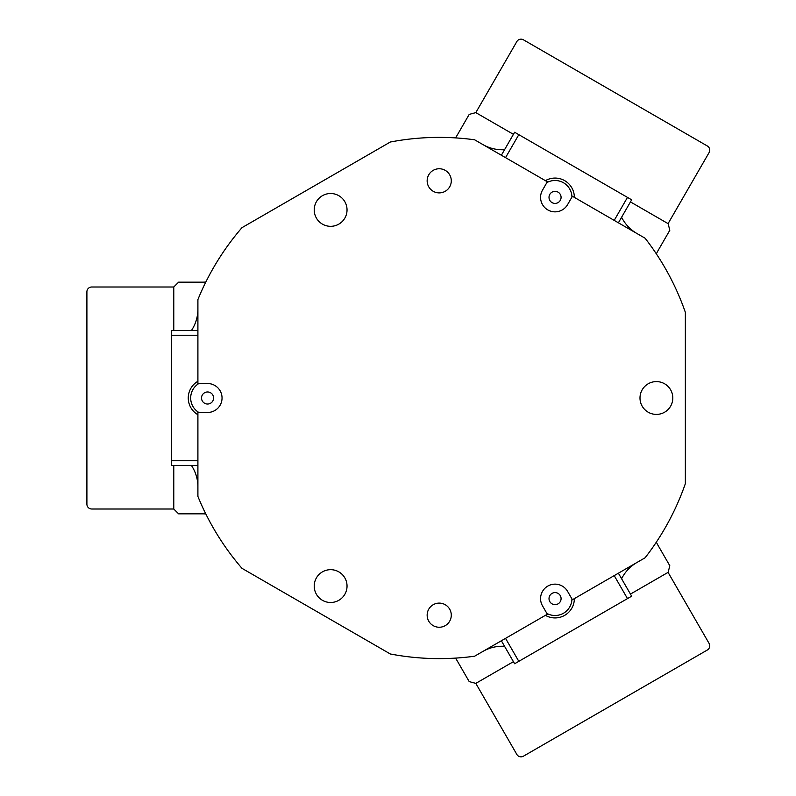 <?xml version="1.0" encoding="UTF-8"?>
<svg xmlns="http://www.w3.org/2000/svg" width="796" height="796" viewBox="0 0 796 796"><rect width="100%" height="100%" fill="white"/><g stroke="black" fill="none" stroke-linecap="round" stroke-linejoin="round"><path stroke-width="1.19" d="M205.826 282.033A48.258 48.258 0 0 1 202.204 282.172L178.602 282.172L173.777 286.998L173.777 330.43L173.777 286.998L91.729 286.998A4.826 4.826 0 0 0 86.903 291.824L86.903 504.176A4.826 4.826 0 0 0 91.729 509.002L173.777 509.002L173.777 465.57L173.777 509.002L178.602 513.828L202.204 513.828A48.258 48.258 0 0 1 205.826 513.967M656.342 253.854A48.258 48.258 0 0 1 658.033 250.65L669.834 230.213L668.073 223.626L630.452 201.905L668.073 223.626L709.097 152.573A4.826 4.826 0 0 0 707.326 145.976L523.42 39.8A4.826 4.826 0 0 0 516.833 41.571L475.809 112.624L513.43 134.335L475.809 112.624L469.212 114.385L457.421 134.822A48.258 48.258 0 0 1 455.491 137.897M455.491 658.103A48.258 48.258 0 0 1 457.421 661.178L469.212 681.615L475.809 683.376L513.43 661.665L475.809 683.376L516.833 754.429A4.826 4.826 0 0 0 523.42 756.2L707.326 650.024A4.826 4.826 0 0 0 709.097 643.427L668.073 572.374L630.452 594.095L668.073 572.374L669.834 565.787L658.033 545.35A48.258 48.258 0 0 1 656.342 542.146M197.906 309.117A38.606 38.606 0 0 1 191.498 330.43M191.498 465.57A38.606 38.606 0 0 1 197.906 486.883M636.85 233.457A38.606 38.606 0 0 1 621.596 217.248M504.565 149.678A38.606 38.606 0 0 1 482.903 144.583M482.903 651.417A38.606 38.606 0 0 1 504.565 646.322M621.596 578.752A38.606 38.606 0 0 1 636.85 562.543M574.354 598.622A19.303 19.303 0 0 1 545.399 615.338M618.393 573.2L631.666 596.184L514.634 663.755L501.361 640.76M545.399 180.662A19.303 19.303 0 0 1 574.354 197.378M501.361 155.24L514.634 132.245L631.666 199.816L618.393 222.8M546.862 613.398A16.895 16.895 0 0 0 571.936 598.92M554.663 592.602A6.03 6.03 0 0 0 549.031 599.01A6.03 6.03 0 0 0 555.439 604.642A6.03 6.03 0 0 0 561.071 598.234A6.03 6.03 0 0 0 554.663 592.602M571.936 197.08A16.895 16.895 0 0 0 546.862 182.602M549.14 198.602A6.03 6.03 0 0 0 556.275 203.288A6.03 6.03 0 0 0 560.951 196.154A6.03 6.03 0 0 0 553.827 191.468A6.03 6.03 0 0 0 549.14 198.602M555.051 211.855A14.477 14.477 0 0 0 567.588 204.622L572.414 196.254L645.118 238.233A260.61 260.61 0 0 1 685.356 312.34L685.356 483.66A260.61 260.61 0 0 1 645.118 557.767L572.414 599.746L567.588 591.378A14.477 14.477 0 0 0 547.807 586.085A14.477 14.477 0 0 0 542.514 605.865L547.34 614.223L474.625 656.202A260.61 260.61 0 0 1 390.329 653.984L241.974 568.334A260.61 260.61 0 0 1 197.906 496.435L197.906 412.477L207.557 412.477A14.477 14.477 0 0 0 222.044 398A14.477 14.477 0 0 0 207.557 383.523L197.906 383.523L197.906 299.565A260.61 260.61 0 0 1 241.974 227.666L390.329 142.016A260.61 260.61 0 0 1 474.625 139.797L547.34 181.777L542.514 190.135A14.477 14.477 0 0 0 555.051 211.855M439.223 168.752A12.069 12.069 0 0 0 427.154 180.821A12.069 12.069 0 0 0 439.223 192.891A12.069 12.069 0 0 0 451.282 180.821A12.069 12.069 0 0 0 439.223 168.752M439.223 603.109A12.069 12.069 0 0 0 427.154 615.179A12.069 12.069 0 0 0 439.223 627.248A12.069 12.069 0 0 0 451.282 615.179A12.069 12.069 0 0 0 439.223 603.109M330.629 193.508A16.408 16.408 0 0 0 314.221 209.915A16.408 16.408 0 0 0 330.629 226.323A16.408 16.408 0 0 0 347.036 209.915A16.408 16.408 0 0 0 330.629 193.508M330.629 569.677A16.408 16.408 0 0 0 314.221 586.085A16.408 16.408 0 0 0 330.629 602.492A16.408 16.408 0 0 0 347.036 586.085A16.408 16.408 0 0 0 330.629 569.677M656.402 381.592A16.408 16.408 0 0 0 639.994 398A16.408 16.408 0 0 0 656.402 414.408A16.408 16.408 0 0 0 672.809 398A16.408 16.408 0 0 0 656.402 381.592M197.906 414.716A19.303 19.303 0 0 1 197.906 381.284M197.906 465.57L171.369 465.57L171.369 330.43L197.906 330.43M198.861 383.523A16.895 16.895 0 0 0 198.861 412.477M203.627 393.423A6.03 6.03 0 0 0 202.98 401.93A6.03 6.03 0 0 0 211.487 402.577A6.03 6.03 0 0 0 212.134 394.07A6.03 6.03 0 0 0 203.627 393.423M505.54 638.352L518.813 661.337M627.477 598.602L614.213 575.607M614.213 220.393L627.477 197.398M518.813 134.663L505.54 157.648M197.906 335.255L171.369 335.255M171.369 460.745L197.906 460.745"/></g></svg>
